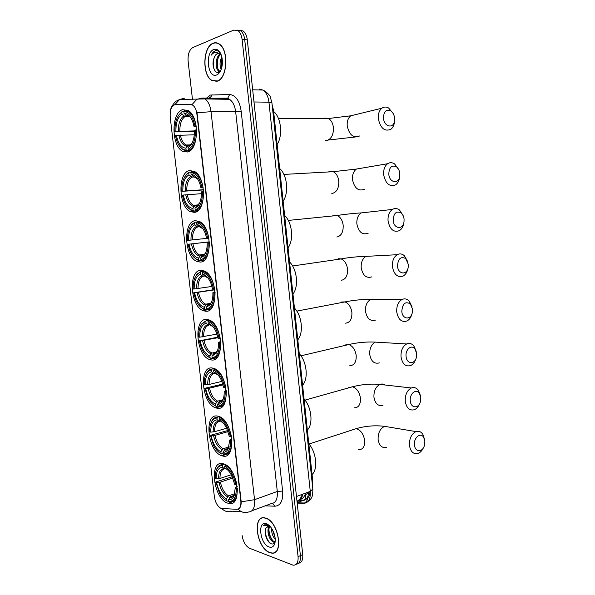 <?xml version="1.0" encoding="UTF-8"?>
<svg xmlns="http://www.w3.org/2000/svg" width="595" height="595" viewBox="0 0 595 595"><rect width="100%" height="100%" fill="white"/><g stroke="black" fill="none" stroke-linecap="round" stroke-linejoin="round"><path stroke-width="0.89" d="M205.744 311.245C218.581 312.844 217.591 276.259 204.487 271.052L201.036 270.286C188.213 269.996 190.08 305.845 202.984 310.59L205.744 311.245M222.374 455.889C236.825 460.805 233.337 420.42 218.863 416.433L217.807 416.143C203.438 412.558 207.729 452.193 222.009 455.785L222.374 455.889M216.885 408.155C230.771 411.919 228.205 372.939 214.148 368.491L212.274 368.015C198.44 365.568 201.839 403.812 215.702 407.835L216.885 408.155M211.344 359.945C224.687 362.6 222.954 324.885 209.358 320.036L206.681 319.396C193.368 318.05 195.956 355.029 209.358 359.44L211.344 359.945M200.091 262.053C212.445 262.626 212.103 227.037 199.518 221.526L195.331 220.678C182.977 221.407 184.197 256.259 196.588 261.294L200.091 262.053M194.379 212.363C206.279 211.946 206.51 177.206 194.446 171.442L189.574 170.572C177.652 172.282 178.314 206.264 190.177 211.552L194.379 212.363M187.44 152C198.842 150.446 199.652 116.546 188.206 110.521L182.576 109.688C171.144 112.537 171.219 145.649 182.464 151.182L187.44 152M227.811 503.154L228.272 503.288C242.931 508.338 238.037 467.231 223.512 463.862L223.289 463.803C208.644 459.08 213.322 499.153 227.811 503.154M221.184 508.457L236.944 509.313C239.904 509.045 241.206 506.263 240.841 500.96L196.871 113.853C196.298 109.614 194.915 106.721 192.721 105.166L190.764 104.556L175.436 104.527C171.576 105.494 169.835 109.696 170.215 117.126L214.364 496.728C215.383 502.76 217.658 506.672 221.184 508.457M272.153 105.032L273.484 110.082L312.613 479.808L312.338 484.486M269.691 552.591L271.156 553C284.135 556.243 278.891 521.599 265.861 518.163L264.976 517.925C251.968 514.496 256.594 548.278 269.691 552.591M274.987 552.108L275.388 552.063M217.287 81.18C227.535 78.652 229.082 49.415 219.064 43.874C217.101 42.624 215.1 42.416 213.07 43.242C202.769 46.774 201.973 75.409 211.85 80.526L217.287 81.18M217.153 42.981L216.684 43.071M215.762 42.952L216.23 42.788M298.623 563.197C301.717 562.706 303.086 559.85 302.736 554.637L247.297 39.835L244.709 39.649C244.173 35.388 242.775 32.428 240.514 30.762L237.055 30.085L240.514 30.762C242.775 32.428 244.173 35.388 244.709 39.649L300.408 555.648L244.709 39.649L242.106 39.456C241.57 35.187 240.172 32.219 237.911 30.553L233.775 30.1L192.832 47.541C189.269 49.794 187.7 54.39 188.132 61.352L192.468 99.395M296.303 564.224C299.397 563.733 300.765 560.877 300.408 555.648C300.765 560.877 299.397 563.733 296.303 564.224M274.697 552.495L274.273 552.487M191.263 104.564L191.984 104.653L196.781 99.365L201.898 98.011L204.903 98.926C208.161 101.217 210.206 105.464 211.039 111.674L197.034 112.805L241.206 501.83C241.191 505.214 240.484 507.49 239.086 508.651M242.135 535.604C243.199 541.919 245.661 546.128 249.528 548.24L293.104 565.191C296.749 565.347 298.4 562.498 298.073 556.66L242.106 39.456M215.859 81.307L216.312 81.441M247.297 39.835C246.761 35.588 245.363 32.636 243.102 30.977L239.651 30.293M265.883 518.342L264.998 518.104C252.124 514.712 256.713 548.151 269.669 552.413L271.119 552.822C283.964 556.028 278.78 521.741 265.883 518.342M270.063 526.359L269.29 526.114L266.285 527.676L267.929 526.181M275.143 541.614L272.964 541.666C269.044 540.178 266.136 529.587 269.357 526.129M275.158 541.562L273.871 541.294C270.175 539.888 267.229 530.16 269.899 526.292M275.232 539.234C272.659 536.452 271.461 532.837 271.64 528.382M275.083 537.642L272.48 529.773M269.312 525.906L268.672 525.43L263.481 525.697L265.065 524.522M269.089 525.407L266.91 524.418L263.481 525.697M269.066 546.961C271.922 547.883 273.864 546.627 274.883 543.183C275.738 539.063 274.957 534.63 272.547 529.885C270.747 526.687 268.724 524.664 266.493 523.823C257.181 520.134 259.859 543.986 269.066 546.961M266.285 527.676C263.377 531.588 266.709 541.889 270.822 543.622C272.77 544.492 274.183 543.897 275.061 541.837M275.314 551.885L275.708 551.803M270.234 543.272C267.162 540.067 265.519 535.798 265.296 530.472M274.741 542.514L273.804 541.74M272.703 540.513C270.413 537.449 269.148 533.789 268.918 529.543M267.899 524.731L268.717 525.095M274.912 543.079L273.187 541.762M213.092 43.435C202.895 46.931 202.107 75.267 211.88 80.34L217.264 80.987C227.409 78.473 228.941 49.549 219.027 44.067C217.078 42.825 215.1 42.617 213.092 43.435M220.834 53.87C219.243 51.356 217.391 50.277 215.271 50.635L211.039 55.335C212.534 53.409 214.245 52.367 216.171 52.204L220.767 54.405L217.383 53.587C215.925 54.227 214.81 55.729 214.059 58.072C215.033 55.707 216.327 54.227 217.941 53.617L218.96 53.416M220.767 54.405L221.221 54.829M221.191 69.422C219.488 65.457 219.704 61.27 221.838 56.845M221.623 68.12C220.708 64.885 220.879 61.612 222.128 58.288L221.645 68.016M220.262 71.452L218.625 70.991C214.81 68.715 215.353 56.384 220.366 54.056M220.299 71.385L219.622 71.036C216.022 68.856 216.201 57.44 220.827 54.45M216.602 74.977L218.313 73.936C222.039 69.853 223.192 64.074 221.779 56.607C220.024 50.828 217.346 48.455 213.769 49.482C204.769 52.583 207.714 78.815 216.602 74.977M214.059 58.072C211.277 64.662 214.602 73.884 218.543 72.307L220.626 70.746M217.614 43.138L217.145 43.19M211.039 55.335C212.489 52.472 214.245 50.88 216.305 50.56M214.237 69.563C213.032 65.733 213.047 61.739 214.267 57.566M219.295 71.965L218.752 70.998M217.837 68.477C217.049 64.944 217.175 61.426 218.216 57.923M218.938 72.159L217.993 70.411M424.875 441.103L423.655 437.31C420.598 431.97 413.547 437.712 414.47 444.904C414.923 452.193 422.428 452.654 424.384 445.64L424.875 441.103M423.134 448.243C421.81 450.973 420.07 452.736 417.913 453.524C413.346 454.424 410.528 451.687 409.449 445.298C409.286 438.47 411.465 433.896 415.987 431.591C418.716 430.728 420.992 431.635 422.822 434.298L424.518 439.244M237.42 488.45L236.23 488.569C236.289 497.323 233.761 501.607 228.659 501.421L228.465 499.703C230.934 499.964 232.816 498.67 234.095 495.821L235.196 488.25L235.598 487.446L237.249 486.665M233.709 495.531L230.51 496.669L228.465 499.703M228.584 500.73L227.193 501.221L226.479 500.7C223.965 499.391 221.682 496.981 219.629 493.463L215.844 481.95L232.325 476.744M222.448 465.61L222.642 467.335C218.253 467.536 216.104 471.396 216.193 478.923L215.219 478.633C215.026 474.87 215.524 471.761 216.699 469.321C218.06 466.681 219.979 465.439 222.448 465.61L222.984 464.665C220.395 464.472 218.387 465.759 216.959 468.533L216.119 470.727M222.984 464.665L224.434 464.204M225.936 465.007L224.613 466.212C230.064 469.232 233.79 475.427 235.806 484.791L236.884 484.709C234.787 474.877 230.882 468.391 225.155 465.26M228.659 501.421L229.373 501.942C234.735 502.173 237.383 497.688 237.316 488.488M234.393 500.157L235.627 499.718M235.806 484.791L234.765 484.479L231.641 475.368C229.618 471.649 227.342 469.172 224.813 467.938L224.613 466.212M235.196 488.25L236.23 488.569M216.193 478.923L219.979 478.477L231.291 474.736M225.974 468.592L224.263 468.577L222.642 467.335M224.813 467.938L227.558 469.849M312.055 474.579C318.124 469.254 316.347 452.267 308.79 443.736M224.992 499.785L227.193 501.221M215.643 482.285L216.617 482.582C218.32 490.578 221.548 496.052 226.286 498.989L226.479 500.7M232.861 477.971L220.403 482.136L216.617 482.582M226.286 498.989L228.539 495.88L234.728 493.716M420.791 397.52L419.311 393.273C416.076 388.319 409.397 393.816 410.29 400.822C410.766 408.423 418.716 408.914 420.434 401.58L420.791 397.52M419.49 403.893C418.278 406.854 416.552 408.802 414.306 409.747C409.464 410.87 406.445 408.036 405.255 401.238C405.046 394.745 407.077 390.32 411.331 387.977C414.053 386.988 416.403 387.762 418.382 390.313L420.412 395.541M231.931 440.218L230.741 440.337C230.808 449.255 228.302 453.829 223.222 454.052L223.021 452.319C225.237 452.393 226.985 451.188 228.264 448.704L229.7 440.099L231.797 438.76M227.654 448.556L224.955 449.433L223.021 452.319M223.17 453.621L221.764 454.052L221.05 453.502C218.276 452.23 215.799 449.619 213.642 445.655L210.437 435.332L227.669 430.579M216.974 418.062L217.175 419.802C212.802 420.36 210.667 424.473 210.771 432.141L209.804 431.918C209.589 427.634 210.213 424.168 211.679 421.505C213.017 419.222 214.78 418.069 216.974 418.062L217.517 417.132C215.219 417.132 213.36 418.33 211.961 420.724L210.898 423.179M217.517 417.132L219.369 416.626M220.663 417.288L219.681 417.556L219.138 418.493C224.568 421.126 228.287 427.136 230.302 436.522L231.388 436.433C229.291 426.578 225.386 420.286 219.681 417.556M223.222 454.052L223.936 454.61C229.283 454.409 231.909 449.619 231.827 440.248M227.93 453.368L229.492 452.884M230.302 436.522L229.268 436.291L226.65 428.236C224.546 424.079 222.106 421.409 219.332 420.234L219.138 418.493M229.7 440.099L230.741 440.337M210.771 432.141L214.579 431.702L226.65 428.236M220.938 421.096L218.804 421.119L217.175 419.802M219.332 420.234L221.92 421.848M307.347 430.073C313.394 424.257 311.601 407.106 304.052 398.94M218.737 452.088L221.764 454.052M210.228 435.607L211.203 435.83C212.913 443.848 216.126 449.158 220.849 451.769L221.05 453.502M228.049 431.613L215.003 435.391L211.203 435.83M220.849 451.769L223.132 448.742L228.778 447.024M416.671 353.534L414.879 348.811C411.48 344.26 405.21 349.533 406.073 356.331C406.571 364.222 414.923 364.795 416.418 357.164L416.671 353.534M415.749 359.127C414.678 362.318 412.982 364.467 410.662 365.568C405.559 366.922 402.339 363.991 401.015 356.777C400.777 350.604 402.651 346.335 406.638 343.97C409.323 342.846 411.718 343.486 413.83 345.888L416.24 351.392M215.397 369.093L214.155 369.383L213.598 370.298C219.012 372.537 222.723 378.361 224.746 387.762L223.72 387.613L221.526 380.517C219.369 375.951 216.796 373.132 213.798 372.061L215.457 373.459L216.706 373.742M226.383 391.495L225.185 391.614C225.267 400.703 222.783 405.567 217.725 406.214L217.525 404.466C219.466 404.377 221.065 403.284 222.314 401.179C223.698 398.687 224.315 395.444 224.159 391.458L226.286 390.372M221.325 401.119L219.347 401.729L217.525 404.466M217.703 406.043L216.29 406.415L215.561 405.827C212.549 404.645 209.916 401.87 207.677 397.482L204.978 388.26L222.857 384.05M211.448 370.038L211.649 371.793C207.298 372.723 205.178 377.089 205.297 384.891L204.33 384.749C204.092 379.893 204.873 376.025 206.673 373.147C207.953 371.228 209.544 370.187 211.448 370.038L211.999 369.123C209.998 369.279 208.324 370.358 206.978 372.381L205.662 375.081M211.999 369.123L214.371 368.58M224.746 387.762L225.84 387.665C223.884 378.286 220.202 372.269 214.802 369.607L214.155 369.383M217.725 406.214L218.447 406.802C223.772 406.162 226.383 401.067 226.279 391.517M221.273 406.058L223.259 405.53M213.798 372.061L213.598 370.298M224.159 391.458L225.185 391.614M205.297 384.891L209.12 384.459L221.898 381.365M215.933 373.147L213.3 373.184L211.649 371.793M302.595 385.151C308.619 378.837 306.804 361.522 299.27 353.72M212.452 403.938L216.29 406.415M204.762 388.476L205.729 388.624C207.447 396.649 210.66 401.804 215.368 404.079L215.561 405.827M223.095 384.868L209.552 388.193L205.729 388.624M215.368 404.079L217.666 401.142L222.664 399.84M412.514 309.147L410.357 303.919C405.329 301.077 402.48 303.576 401.811 311.43C402.332 319.597 411.063 320.288 412.342 312.405L412.514 309.147M411.896 313.982C410.989 317.388 409.353 319.731 406.973 320.995C401.618 322.579 398.204 319.552 396.731 311.906C396.471 306.038 398.196 301.918 401.915 299.545C404.526 298.318 406.943 298.809 409.174 301.033L412 306.752M210.154 320.43L208.57 320.72L208.005 321.612C213.397 323.449 217.108 329.08 219.138 338.503L218.112 338.436L216.283 332.196C214.088 327.257 211.404 324.32 208.213 323.397L209.879 324.877L211.463 325.16M220.775 342.274L219.585 342.393C219.681 351.652 217.212 356.822 212.177 357.892L211.969 356.13L216.23 353.222C217.949 350.522 218.722 346.892 218.551 342.318L220.715 341.5M214.802 353.147L213.694 353.542L211.969 356.13M212.266 357.967L210.756 358.302L210.02 357.677C206.785 356.628 204.018 353.72 201.727 348.945L199.243 340.875L217.852 337.149M205.863 321.523L206.071 323.301C201.735 324.61 199.637 329.236 199.764 337.179L198.804 337.12C198.544 331.631 199.504 327.347 201.675 324.26L206.42 320.638L202.017 323.502L200.426 326.417M206.42 320.638L209.455 320.08M219.138 338.503L220.239 338.399C218.432 329.578 215.011 323.836 209.968 321.181L208.57 320.72M212.177 357.892L212.906 358.517C218.201 357.431 220.797 352.024 220.678 342.296M214.423 358.19L216.959 357.632M208.213 323.397L208.005 321.612M218.551 342.318L219.585 342.393M199.764 337.179L217.004 334.107M210.95 324.751L207.737 324.773L206.071 323.301M297.798 339.805C303.792 332.977 301.97 315.499 294.436 308.076M206.138 355.334L210.756 358.302M199.243 340.875L200.203 340.95C201.928 348.99 205.134 353.98 209.819 355.914L210.02 357.677M217.978 337.722L200.203 340.95M209.819 355.914L212.043 353.08L216.401 352.143M408.311 264.358L405.76 258.609C400.799 256.095 398.055 258.594 397.512 266.106C398.055 274.526 407.136 275.411 408.207 267.289L408.311 264.358M407.932 268.471C407.211 272.079 405.641 274.592 403.231 276.021C397.639 277.835 394.031 274.704 392.417 266.612C392.127 261.034 393.719 257.07 397.17 254.705C399.684 253.381 402.101 253.73 404.414 255.753L407.687 261.592M215.115 292.547L213.917 292.673C214.029 302.104 211.582 307.578 206.569 309.088L206.361 307.303L210.035 304.811C212.125 301.925 213.077 297.879 212.891 292.68L215.085 292.123M209.306 304.424L208.005 304.863L206.361 307.303M206.919 309.4L205.163 309.705L204.427 309.043C200.991 308.173 198.113 305.168 195.792 300.029L193.665 292.807L214.795 289.505M200.225 272.525L200.433 274.317C196.119 276.013 194.037 280.907 194.186 288.999L193.226 289.006C192.951 282.856 194.104 278.133 196.685 274.845L200.79 271.662L197.057 274.087L195.182 277.166M200.79 271.662L204.635 271.127M204.94 271.29L202.925 271.565L202.359 272.443C207.729 273.871 211.433 279.3 213.471 288.739L214.572 288.635C212.913 280.327 209.738 274.86 205.052 272.227L202.925 271.565M206.569 309.088L207.305 309.75C212.579 308.203 215.152 302.476 215.018 292.562M207.305 309.75L210.645 309.169M213.471 288.739L212.445 288.754L210.913 283.272C208.711 277.991 205.929 274.979 202.568 274.236L202.359 272.443M212.891 292.68L213.917 292.673M194.186 288.999L211.939 286.448M204.68 276.087L202.114 275.879L200.433 274.317M202.568 274.236L205.468 276.206M292.948 294.027C298.928 286.686 297.084 269.037 289.564 262.001M199.816 306.276L203.639 309.214L205.163 309.705M193.665 292.807L194.625 292.8C196.35 300.854 199.548 305.681 204.219 307.265L204.427 309.043M214.84 289.817L194.625 292.8M204.219 307.265L206.324 304.566L210.02 303.911M404.079 219.146C403.767 216.409 402.77 214.319 401.082 212.876C396.225 210.689 393.593 213.181 393.176 220.366C393.734 229.016 403.127 230.131 404.012 221.794L404.079 219.146M403.916 222.374L403.812 222.961C403.231 226.561 401.766 229.12 399.431 230.637C393.622 232.682 389.837 229.439 388.059 220.901C387.754 215.598 389.204 211.775 392.403 209.44C394.805 208.034 397.192 208.243 399.565 210.05L403.269 215.896M209.395 242.306L208.198 242.433C208.324 252.049 205.892 257.828 200.909 259.784L200.701 257.985L203.735 255.932C206.212 252.868 207.365 248.405 207.179 242.529L209.388 242.247M203.319 255.27L202.255 255.686L200.701 257.985M201.519 260.357L199.518 260.617L198.775 259.918C195.167 259.256 192.192 256.2 189.864 250.733L188.035 244.262L209.358 241.86M194.528 223.036L194.736 224.843C190.452 226.933 188.384 232.095 188.541 240.328L187.589 240.425C187.299 233.545 188.667 228.376 191.687 224.903L194.528 223.036L195.101 222.188L192.088 224.151L189.946 227.335M195.101 222.188L197.176 221.995M199.794 221.675L197.228 221.913L196.655 222.768C202.003 223.772 205.699 229.008 207.744 238.461L208.852 238.35C207.313 230.533 204.383 225.326 200.046 222.738L197.228 221.913M200.909 259.784L201.653 260.484C206.896 258.468 209.447 252.414 209.299 242.321M201.653 260.484L204.36 260.134M207.744 238.461L206.725 238.565L205.431 233.746C203.237 228.16 200.381 225.103 196.863 224.583L196.655 222.768M207.179 242.529L208.198 242.433M188.541 240.328L206.688 238.364M199.972 226.717L197.666 226.948L194.736 224.843M196.863 224.583L199.794 226.695M288.062 247.817C294.019 239.956 292.152 222.128 284.641 215.494M199.808 255.106L200.27 255.716M193.494 256.78L197.295 259.941L199.518 260.617M188.035 244.262L188.987 244.173C190.72 252.243 193.911 256.891 198.566 258.126L198.775 259.918M209.366 241.905L188.987 244.173M198.566 258.126L200.545 255.553L203.52 255.129M399.803 173.517C399.438 170.475 398.286 168.214 396.337 166.726C391.614 164.852 389.1 167.336 388.803 174.186C389.375 183.052 399.052 184.457 399.773 175.927L399.803 173.517M399.773 175.927L399.609 177.258C399.126 180.768 397.78 183.297 395.571 184.852C389.569 187.113 385.597 183.751 383.656 174.752C383.351 169.709 384.668 166.035 387.62 163.729C389.889 162.271 392.231 162.338 394.634 163.937L398.732 169.649M203.215 187.864L200.939 187.849L199.853 183.617C197.666 177.756 194.751 174.692 191.099 174.417L190.891 172.587L191.464 171.754L194.714 171.598M197.376 205.572L194.974 208.161L197.339 206.569C200.232 203.349 201.586 198.447 201.4 191.858L203.609 191.553M203.483 189.939L181.899 191.352C181.601 183.714 183.186 178.084 186.659 174.439L184.71 176.916M186.659 174.439L189.351 172.208L187.105 173.688M189.351 172.208L191.211 172.119M190.891 172.587C196.216 173.167 199.905 178.195 201.958 187.663L203.066 187.544C201.653 180.188 198.938 175.235 194.937 172.699L191.464 171.754M202.412 191.679C202.553 201.467 200.143 207.573 195.182 209.983L195.941 210.719C201.162 208.228 203.691 201.839 203.527 191.553M195.941 210.719L198.113 210.541M188.779 173.033L188.987 174.863C184.725 177.355 182.672 182.791 182.844 191.174L181.899 191.352M201.958 187.663L200.939 187.849M195.182 209.983L194.974 208.161M182.844 191.174L203.453 189.693M195.324 176.931L191.947 177.109L188.987 174.863M191.099 174.417L194.067 176.678M283.123 201.17C289.058 192.765 287.177 174.774 279.672 168.534M193.583 205.424L194.282 206.398M197.942 210.689L193.814 211.032L193.063 210.295C189.307 209.886 186.257 206.8 183.922 201.036L182.345 195.227L183.297 195.056C185.038 203.14 188.221 207.618 192.854 208.481L193.063 210.295M187.18 206.829L190.936 210.206L193.814 211.032M201.437 193.68L183.297 195.056M192.854 208.481L194.721 206.049L197.057 205.758M394.611 118.137C394.188 114.716 392.834 112.247 390.558 110.73C386.029 109.205 383.671 111.674 383.485 118.145C384.08 127.248 394.076 129.056 394.611 120.309L394.611 118.137M394.545 121.179L394.492 121.863C394.106 125.248 392.893 127.724 390.848 129.301C384.638 131.815 380.465 128.297 378.316 118.747C378.004 113.995 379.179 110.484 381.856 108.223C383.961 106.721 386.214 106.646 388.617 108L393.102 113.392M196.261 126.594L193.918 126.237L193.018 122.6C190.854 116.449 187.879 113.407 184.1 113.481L183.885 111.622L184.472 110.819L188.66 111.838C192.289 114.307 194.743 118.963 196.045 125.813L196.142 125.813M190.861 145.15L191.188 144.697M194.416 131.502L174.982 131.748C174.685 123.158 176.551 116.955 180.568 113.117L178.418 115.571M180.568 113.117L182.368 111.496L181.059 112.373M182.368 111.496L183.974 111.503M196.588 129.874L195.391 130.008C195.547 140.018 193.167 146.511 188.236 149.486L189.002 150.267C194.186 147.188 196.685 140.39 196.506 129.874M189.002 150.267L190.668 150.215M196.045 125.813L194.922 125.947C192.862 116.449 189.188 111.674 183.885 111.622M181.787 112.299L181.996 114.151C177.764 117.126 175.741 122.905 175.927 131.473L174.982 131.748M194.922 125.947L193.918 126.237M188.236 149.486L188.027 147.642L189.552 146.601C192.951 143.216 194.558 137.78 194.379 130.29L195.391 130.008M175.927 131.473L194.409 130.915M189.448 116.575L184.993 116.568L181.996 114.151M184.1 113.481L187.105 115.913M190.259 145.18L188.027 147.642M277.136 144.54C283.034 135.482 281.13 117.275 273.641 111.525M186.094 145.128L186.867 146.318M190.073 150.706L186.889 150.795L186.123 150.022C182.211 149.947 179.095 146.868 176.767 140.784L175.436 135.667L176.38 135.4C178.128 143.507 181.304 147.761 185.915 148.177L186.123 150.022M179.608 146.244L183.275 149.866L186.889 150.795M194.29 134.797L176.38 135.4M185.915 148.177L187.663 145.909L189.411 145.686M297.017 501.518C300.051 501.064 301.925 498.632 302.632 494.207M190.764 104.556L191.322 104.564M302.23 494.356C301.33 497.435 299.716 499.666 297.388 501.042L296.987 501.258M311.869 480.076L312.613 479.808M272.688 110.075L273.484 110.082M213.456 99.075L213.903 98.227M205.55 98.934L210.206 95.059L229.64 94.493C235.702 95.193 239.547 100.748 241.176 111.161L282.618 491.068C283.19 500.67 280.632 505.713 274.95 506.204L265.162 505.847M241.369 511.64L232.013 511.187C228.227 512.429 224.836 511.574 221.838 508.621M181.393 99.462L183.208 98.413M208.049 98.978L210.095 96.643M238.104 509.134C241.183 512.34 244.694 513.292 248.636 511.983C253.083 511.626 255.054 507.528 254.541 499.696L277.3 491.463L235.672 111.815L211.039 111.674L254.541 499.696L241.206 501.83M174.93 104.571L179.623 99.477L184.666 98.16M298.073 556.66L302.736 554.637M202.159 98.019L226.479 98.45L227.803 98.115L229.64 94.493M241.176 111.161L235.672 111.815C234.869 105.746 232.824 101.589 229.529 99.35L226.479 98.45M251.99 510.741L271.223 503.601C275.738 503.184 277.768 499.138 277.3 491.463L282.618 491.068M274.95 506.204L272.495 503.474M170.393 111.22C170.304 106.996 175.666 100.89 176.648 100.949L179.623 99.477L204.903 98.926L229.529 99.35L227.803 98.115L210.273 98.257L212.073 94.731M297.188 503.095L303.867 503.303C308.552 502.894 310.687 498.907 310.27 491.358L296.481 496.505M312.821 489.075L310.27 491.358L268.947 102.199L253.991 101.976M271.922 102.868L268.947 102.199C268.189 96.316 266.151 92.27 262.841 90.061L259.554 89.131L262.283 90.046M310.359 492.4L309.846 493.077M307.957 497.665C307.459 500.142 306.321 501.92 304.521 502.998L303.867 503.303M299.471 500.283L303.242 500.38C306.656 500.142 308.389 497.361 308.426 492.043M308.441 492.593L305.659 494.743C306.031 497.189 305.361 499.012 303.651 500.187L297.143 502.693M305.659 494.743L305.183 494.728M389.777 427.217L384.615 426.355C380.116 428.549 377.951 432.929 378.115 439.489C379.179 445.64 381.983 448.288 386.527 447.455M351.846 430.029L356.204 428.645C360.763 430.103 363.59 434.075 364.69 440.553C364.876 446.748 362.801 449.783 358.465 449.641M230.719 496.58L233.381 495.895M224.263 468.577C220.433 468.815 218.536 472.199 218.573 478.744M229.685 497.509C231.849 497.68 233.485 496.52 234.608 494.014L234.824 493.456M224.709 468.793C221.504 469.537 219.934 472.765 219.979 478.477M218.99 482.404C220.522 489.387 223.363 494.185 227.506 496.81M220.403 482.136C221.875 488.785 224.59 493.367 228.539 495.88M385.277 385.024C383.619 383.924 381.849 383.723 379.982 384.422C375.75 386.661 373.734 390.9 373.935 397.14C375.125 403.67 378.13 406.415 382.942 405.351M348.328 387.68L352.515 386.78C356.814 388.297 359.469 392.127 360.466 398.271C360.637 404.682 358.502 407.873 354.047 407.828M225.304 449.277L227.595 448.615M218.804 421.119C214.996 421.669 213.114 425.284 213.159 431.948M222.798 422.643L220.968 421.558M224.255 450.17C226.189 450.184 227.714 449.099 228.83 446.919L229.201 446.079M219.503 421.401C216.171 422.279 214.527 425.708 214.579 431.702M213.583 435.644C215.122 442.635 217.956 447.299 222.084 449.634M215.003 435.391C216.483 442.048 219.191 446.503 223.132 448.742M380.674 342.437L375.319 342.118C371.354 344.386 369.488 348.477 369.726 354.412C371.042 361.351 374.24 364.17 379.32 362.891M344.877 345.003L348.774 344.542C352.82 346.097 355.297 349.793 356.204 355.617C356.383 362.117 354.248 365.471 349.808 365.687M219.83 401.506L221.727 400.904M213.3 373.184C209.507 374.062 207.64 377.892 207.692 384.69M217.963 374.947L215.457 373.459M218.767 402.361C220.462 402.242 221.853 401.261 222.939 399.416L223.482 398.3M214.26 373.519C210.786 374.523 209.076 378.175 209.12 384.459M208.124 388.416C209.663 395.422 212.489 399.944 216.61 401.982M209.552 388.193C211.039 394.857 213.739 399.171 217.666 401.142M375.966 299.456L370.633 299.441C366.937 301.717 365.218 305.666 365.479 311.304C366.937 318.652 370.328 321.568 375.653 320.05M341.485 302.007L344.996 301.918C348.774 303.51 351.08 307.065 351.898 312.583C352.084 319.165 349.964 322.698 345.524 323.182M214.297 353.259L215.769 352.753M216.677 352.099L217.049 351.742M207.737 324.773C203.959 325.978 202.107 330.039 202.174 336.963M213.04 326.752L209.879 324.877M213.226 354.07L216.93 351.474L217.673 350.128M208.934 325.123C205.342 326.298 203.572 330.173 203.616 336.755M202.612 340.727C204.152 347.74 206.978 352.114 211.076 353.861M204.048 340.526C205.454 346.922 208.027 351.057 211.768 352.924L212.147 353.058M371.154 256.095L365.918 256.378C362.481 258.647 360.912 262.462 361.195 267.817C362.801 275.582 366.379 278.586 371.935 276.839M338.116 258.706L341.158 258.914C344.676 260.513 346.811 263.935 347.562 269.171C347.755 275.835 345.636 279.546 341.203 280.297M208.711 304.528L209.73 304.149M210.578 303.599L211.054 303.175M202.114 275.879C198.358 277.419 196.521 281.71 196.603 288.761M208.019 278.036L204.249 275.805M207.633 305.287L210.809 303.078L211.753 301.546M203.326 276.281C199.756 277.776 197.994 281.874 198.046 288.582M197.042 292.569C198.589 299.583 201.408 303.814 205.491 305.257M198.485 292.383C199.786 298.392 202.174 302.327 205.647 304.179L206.569 304.499M366.252 212.348L361.187 212.913C358.012 215.174 356.569 218.841 356.866 223.936C358.629 232.124 362.4 235.233 368.164 233.247M332.278 216.007L334.635 215.115L337.253 215.502C340.526 217.116 342.504 220.403 343.181 225.364C343.382 232.117 341.27 236.007 336.844 237.033M203.074 255.3L203.602 255.091M204.375 254.638L204.955 254.177M196.439 226.487C192.706 228.368 190.883 232.898 190.973 240.075M202.895 228.785L198.566 226.234M201.98 256.014L204.591 254.206L205.729 252.548M197.666 226.948C194.111 228.763 192.363 233.084 192.43 239.919M191.412 243.92C192.966 250.949 195.777 255.032 199.846 256.162M192.869 243.764C194.074 249.409 196.283 253.143 199.496 254.965L200.939 255.448M328.388 171.962L330.225 171.271L333.282 171.695C336.316 173.301 338.139 176.455 338.763 181.163C338.971 188.005 336.867 192.081 332.449 193.382L331.809 193.427M361.262 168.229L356.435 169.047C353.512 171.278 352.195 174.818 352.5 179.653C354.427 188.28 358.368 191.493 364.326 189.292M198.083 205.208L198.76 204.717M190.705 176.589C186.986 178.82 185.186 183.595 185.283 190.906M197.644 178.983L192.825 176.15M196.276 206.242L199.593 203.126M191.947 177.109C188.407 179.259 186.674 183.81 186.756 190.772M185.729 194.788C187.291 201.824 190.095 205.751 194.149 206.569M187.202 194.654C188.317 199.957 190.355 203.505 193.316 205.297L195.249 205.9M323.695 118.517L324.863 118.078L328.425 118.517C331.177 120.108 332.843 123.113 333.401 127.538C333.617 134.492 331.519 138.784 327.116 140.427L325.242 140.472M355.185 114.723L350.715 115.809C348.068 118.003 346.9 121.373 347.212 125.932C349.339 135.08 353.482 138.434 359.64 135.98M183.736 115.98C180.047 118.636 178.262 123.708 178.374 131.183M191.188 118.39C189.545 116.256 187.767 115.229 185.841 115.318M189.336 145.782L192.073 143.172M184.993 116.568C181.482 119.119 179.764 123.961 179.861 131.079M178.835 135.117C180.397 142.16 183.193 145.901 187.224 146.325M180.315 135.013C181.334 139.929 183.178 143.261 185.863 145.002L188.34 145.715M234.832 500.953L228.272 503.288M305.927 492.98L304.157 496.394C303.502 497.829 301.249 499.384 297.388 501.042L296.964 501.035M189.701 150.966L182.464 151.182M197.644 210.928L190.177 211.552M204.145 260.327L196.588 261.294M216.796 357.803L209.358 359.44M222.932 405.916L215.702 407.835M228.941 453.635L222.009 455.785M210.533 309.281L202.984 310.59M207.476 98.971L209.187 98.197M237.911 30.553L243.102 30.977M212.229 80.541L211.85 80.526M297.15 502.775L304.521 502.998C308.619 502.418 311.743 497.725 311.497 497.658C312.345 496.773 312.799 494.014 312.851 489.38L271.908 102.712L270.242 96.881C270.175 95.959 268.538 94.077 265.325 91.236L262.841 90.061L252.674 89.785M299.858 500.09L303.651 500.187C307.637 499.227 309.75 496.319 309.98 491.463M274.414 541.495L273.507 541.866M275.121 541.986L274.883 543.183M219.622 71.036L218.625 70.991M219.815 71.601L218.313 73.936M423.655 437.31L422.822 434.298M309.028 444.011L356.204 428.645C365.687 425.938 375.155 425.18 384.615 426.355L415.987 431.591M216.699 469.321L216.959 468.533M230.51 496.669C230.808 497.792 234.869 495.129 234.608 494.014L234.095 495.821M419.311 393.273L418.382 390.313M305.012 400.115L352.515 386.78C361.708 384.415 370.863 383.626 379.982 384.422L411.331 387.977M211.679 421.505L211.961 420.724M224.955 449.433C225.066 450.303 228.941 448.035 228.83 446.919L228.264 448.704M414.879 348.811L413.83 345.888M300.944 355.817L348.774 344.542C357.684 342.482 366.527 341.679 375.319 342.118L406.638 343.97M215.844 369.361L214.802 369.607M206.673 373.147L206.978 372.381M219.347 401.729C221.593 401.142 222.79 400.368 222.939 399.416L222.314 401.179M410.357 303.919L409.174 301.033M296.808 311.111L344.996 301.918C353.616 300.148 362.162 299.322 370.633 299.441L401.915 299.545M211.039 320.98L209.968 321.181M201.675 324.26L202.017 323.502M213.694 353.542C215.606 352.984 216.684 352.292 216.93 351.474L216.23 353.222M212.043 353.08L216.625 351.883M405.76 258.609L404.414 255.753M292.599 265.98L341.158 258.914C347.093 257.628 360.161 256.333 365.918 256.378L397.17 254.705M206.16 272.071L205.052 272.227M196.685 274.845L197.057 274.087M207.997 304.863L210.809 303.078L210.035 304.811M206.324 304.566L205.647 304.179L210.585 303.346M401.082 212.876L399.565 210.05M288.292 220.418L337.253 215.502C342.824 214.483 355.825 213.144 361.187 212.913L392.403 209.44M201.184 222.627L200.046 222.738M191.687 224.903L192.088 224.151M202.255 255.686L204.591 254.206L203.735 255.932M200.545 255.553L199.496 254.965L204.449 254.355M396.337 166.726L394.634 163.937M283.889 174.417L333.282 171.695L356.435 169.047L387.62 163.729M196.112 172.639L194.937 172.699M196.469 206.004L198.276 204.851L197.339 206.569M194.721 206.049L193.316 205.297L198.217 204.911M328.247 140.041L355.334 136.991M390.558 110.73L388.617 108M278.467 118.546L328.425 118.517L350.715 115.809L381.856 108.223M189.887 111.845L188.66 111.838M189.448 145.634L190.593 144.905L189.552 146.601M187.663 145.909L185.863 145.002L190.616 144.883M394.611 120.309L394.492 121.863"/></g></svg>
